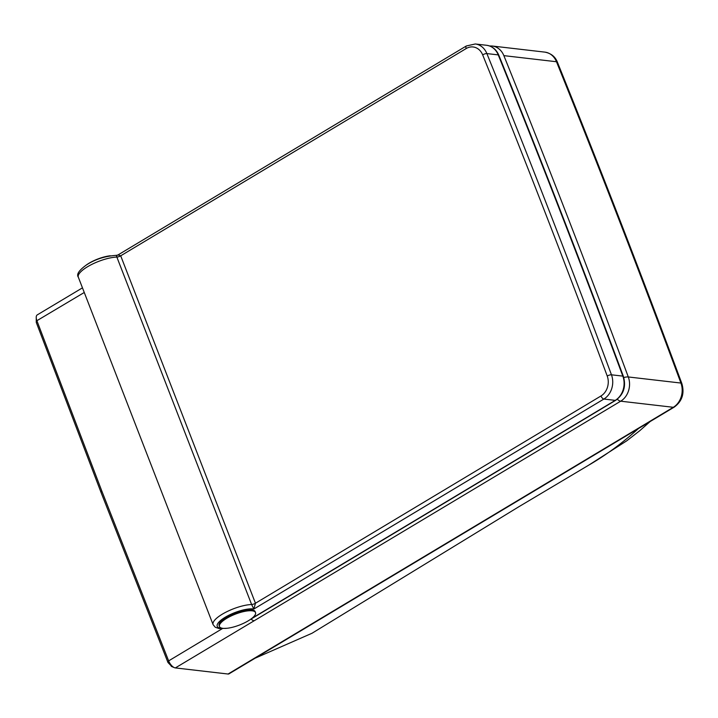 <?xml version="1.0" encoding="UTF-8"?>
<svg xmlns="http://www.w3.org/2000/svg" width="718" height="718" viewBox="0 0 718 718"><rect width="100%" height="100%" fill="white"/><g stroke="black" fill="none" stroke-linecap="round" stroke-linejoin="round"><path stroke-width="1.08" d="M255.087 658.209L312.043 633.24L519.096 506.585L588.625 465.21C605.929 455.185 622.524 442.97 638.428 428.565M84.257 292.486L36.896 320.704L36.277 322.427L36.241 316.862A7.512 3.554 -120.9 0 0 36.896 320.704L101.669 490.663L168.64 660.883A7.512 3.554 59.1 0 0 174.393 667.65A7.512 3.554 59.1 0 0 175.354 667.919L228.064 674.022A5.367 2.54 59.1 0 0 228.97 673.861L674.211 407.124A5.367 2.54 59.1 0 1 673.304 407.294L620.684 401.191A18.255 15.114 -83.4 0 0 628.295 376.959A7.512 2.208 159.6 0 0 623.78 377.542M36.241 316.862A7.512 3.554 -120.9 0 1 37.273 314.879L82.462 287.846M36.277 322.427L101.005 492.333L167.967 662.49L171.808 666.51M110.321 255.779A19.323 5.825 158.8 0 0 86.097 265.175M252.09 610.812A19.323 5.825 -21.2 0 1 255.509 612.58A19.323 5.825 -21.2 0 1 239.597 625.001A19.323 5.825 -21.2 0 1 219.475 626.563A19.323 5.825 -21.2 0 1 230.828 616.116A19.323 5.825 -21.2 0 1 252.09 610.812M219.475 626.563L219.098 625.602A19.323 5.825 -21.2 0 1 230.46 615.164A19.323 5.825 -21.2 0 1 251.722 609.86A19.323 5.825 -21.2 0 1 255.141 611.628L255.509 612.58M116.872 255.859C116.289 254.845 116.28 255.258 116.854 257.071A3.222 0.969 158.8 0 0 120.696 255.814L117.994 254.953M223.477 628.385A21.36 6.435 -21.2 0 1 224.169 617.893A21.36 6.435 -21.2 0 1 253.858 609.026L251.614 604.511A24.574 7.404 158.8 0 0 225.515 612.382A24.574 7.404 158.8 0 0 213.093 624.642L78.334 277.202A24.574 7.404 -21.2 0 1 90.755 264.942A24.574 7.404 -21.2 0 1 116.854 257.071L251.614 604.511A3.222 0.969 158.8 0 0 255.455 603.246L120.696 255.814L466.206 48.537A3.222 1.526 -121 0 1 466.341 45.979L118.039 254.926M250.178 619.589L615.784 400.258A3.222 1.526 -121 0 1 615.236 400.366L603.874 399.046L253.858 609.026L255.455 603.246L600.966 395.977A3.222 1.526 59 0 0 603.874 399.046A18.255 15.114 -83.4 0 0 611.467 374.805A11484.006 9509.452 -83.4 0 0 486.876 53.581A18.255 15.114 -83.4 0 0 475.289 43.977L466.341 45.979M228.064 674.022L673.304 407.294A18.255 15.114 96.6 0 0 680.915 383.053A5.367 1.58 -20.4 0 1 681.858 383.547C684.703 393.419 682.154 401.281 674.211 407.124M503.856 55.636A18.255 15.114 96.6 0 0 492.261 46.024L544.881 52.127A18.255 15.114 96.6 0 1 556.477 61.739A11484.006 9509.452 -83.4 0 1 680.915 383.053L628.295 376.959A11484.006 9509.452 -83.4 0 0 503.856 55.636L556.477 61.739A5.367 1.651 -22 0 1 557.428 62.233C600.338 168.479 641.811 275.577 681.858 383.547M617.3 399.226A7.512 3.554 -120.9 0 0 620.684 401.191L254.154 620.774A7.512 3.554 -120.9 0 1 251.049 619.069M175.354 667.919L254.154 620.774M101.669 490.663L101.005 492.333M167.967 662.49L168.64 660.883L222.14 628.753M498.804 55.187A3.222 0.996 158 0 0 498.238 54.891A18.255 15.114 96.6 0 0 486.642 45.288C492.297 46.185 496.353 49.488 498.804 55.187C541.767 161.406 583.303 268.478 623.395 376.411A3.222 0.942 159.6 0 0 622.829 376.115A18.255 15.114 96.6 0 1 615.236 400.366L251.874 618.342M466.206 48.537A15.033 12.448 96.6 0 1 482.667 54.873A3.222 0.996 -22 0 1 486.876 53.581L498.238 54.891A11484.006 9509.452 96.6 0 1 622.829 376.115L611.467 374.805A3.222 0.942 -20.4 0 0 607.222 376.008A15.033 12.448 96.6 0 1 600.966 395.977M482.667 54.873A11480.784 9506.787 96.6 0 1 607.222 376.008M650.122 421.556L639.693 430.764L626.67 440.879L588.625 465.21M171.261 666.358L174.393 667.65M492.261 46.024L489.55 45.961M544.881 52.127C551.128 53.365 555.31 56.74 557.428 62.233M117.994 254.962L116.487 255.339C105.016 256.111 94.991 259.324 86.402 264.978C78.953 270.336 76.27 274.411 78.334 277.202M623.395 376.411C626.249 386.437 623.709 394.388 615.784 400.258M213.093 624.642L215.229 627.236L219.08 628.582L226.942 628.286M486.642 45.288L475.289 43.977"/></g></svg>
